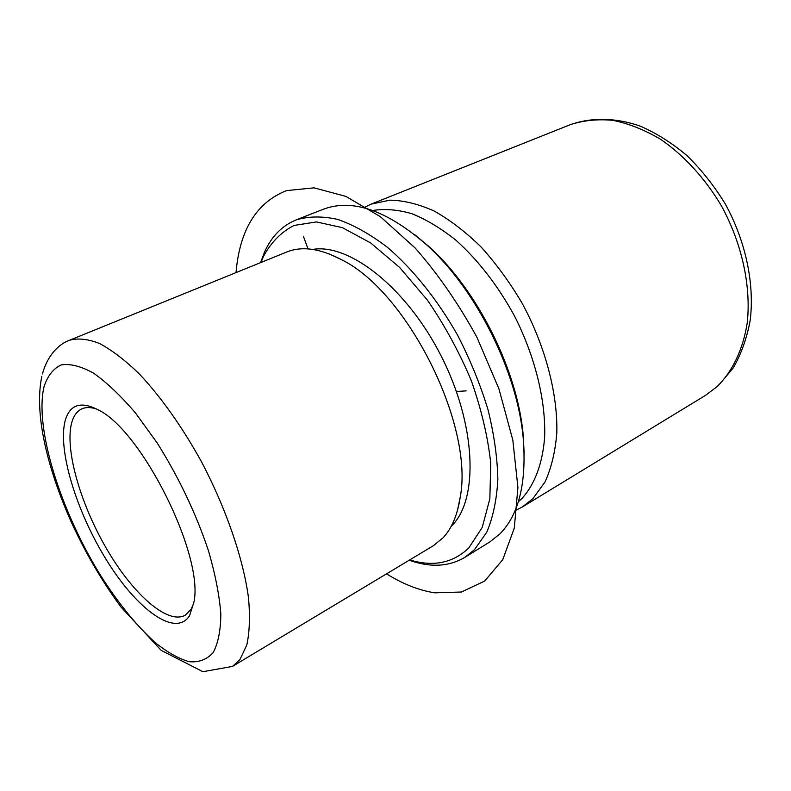 <?xml version="1.0" encoding="UTF-8"?>
<svg xmlns="http://www.w3.org/2000/svg" width="791" height="791" viewBox="0 0 791 791"><rect width="100%" height="100%" fill="white"/><g stroke="black" fill="none" stroke-linecap="round" stroke-linejoin="round"><path stroke-width="1.19" d="M451.157 526.41L452.551 524.957C478.773 497.954 475.964 424.203 441.19 356.049C406.643 287.776 349.375 243.144 312.742 249.422M41.834 376.289C33.964 413.683 47.233 467.877 71.141 521.763C85.428 552.899 102.029 581.296 120.944 606.974L161.206 650.38L202.901 671.707L232.465 666.408L433.419 545.681L443.128 537.742C451.809 528.398 457.495 514.941 460.184 497.371C474.254 425.429 407.365 291.572 341.386 259.636C320.078 248.414 301.846 245.872 286.678 252.032L69.489 340.259C58.781 344.105 47.48 355.258 42.427 373.925M518.323 501.791L522.139 498.261C534.637 484.488 542.577 463.655 544.633 437.344C545.968 401.126 535.25 356.929 514.595 316.153C497.875 285.6 478.298 260.269 455.863 240.157C441.032 228.372 426.379 219.552 411.913 213.708C397.833 209.635 384.782 208.567 372.759 210.495M363.712 207.756L371.098 204.137L389.914 200.153C403.796 200.42 418.548 204.048 434.19 211.029C450.069 219.967 465.761 232.01 481.264 247.168C496.323 263.897 510.017 282.703 522.337 303.586C545.454 346.488 557.853 394.076 556.805 433.171C555.233 451.908 551.297 468.193 544.989 482.026L532.857 498.696L522.406 506.932L515.07 510.66M524.206 454.103L523.167 434.734C517.522 370.376 477.369 290.03 429.295 246.871L414.425 234.413M409.224 560.216C430.166 567.711 448.675 566.791 464.722 557.447L489.678 542.033L499.685 534.113C518.926 514.803 526.766 482.747 523.197 437.967C517.403 371.908 476.073 289.199 426.715 244.903C386.759 210.218 352.311 198.333 323.371 209.239L296.071 219.938C282.1 225.692 271.61 236.341 264.609 251.894L260.526 262.661M409.679 559.939C433.201 567.068 452.897 563.083 468.766 547.995L482.233 527.429L489.847 498.814L490.756 463.397C487.909 436.988 481.412 409.372 471.268 380.55C459.175 351.886 444.522 325.022 427.288 299.967L399.633 267.467L370.712 242.975L342.424 227.67L316.44 221.925L294.074 225.435C281.24 232.02 271.046 242.343 263.492 256.413L261.02 262.454M464.722 557.447L474.511 549.646L486.772 532.185C493.011 517.462 496.708 499.902 497.855 479.494C497.391 457.732 494.118 434.467 488.017 409.689C480.325 384.535 470.22 359.776 457.712 335.394C437.542 299.819 413.031 269.256 387.402 247.286C370.297 234.284 353.745 225 337.727 219.423C322.362 216.012 308.47 216.18 296.071 219.938M96.868 409.174C91.034 407.128 86.061 407.019 81.948 408.818C77.271 410.964 73.929 415.305 71.941 421.86C64.279 447.795 79.901 502.809 106.231 548.163C132.453 593.586 167.267 624.989 185.114 615.279L191.106 609.268L193.795 603.138M65.376 419.962C57.071 448.981 76.519 512.153 106.973 560.799C137.248 609.683 175.632 637.902 189.573 615.655L193.973 601.961C203.979 555.104 141.391 429.869 97.916 409.738C80.959 401.096 70.112 404.508 65.376 419.962M308.035 248.908L303.368 236.252M456.437 391.496L466.146 390.883M386.542 573.841C402.995 584.094 419.082 590.412 434.813 592.825L461.45 592.014L484.636 581.078L502.76 559.662L514.288 528.081L517.917 487.513L512.825 440.083L498.913 388.786L476.904 337.233C458.671 303.922 438.135 274.22 415.305 248.137L380.342 216.665L345.875 196.386L314.057 187.843L286.54 190.601C256.551 202.437 239.713 229.776 236.015 272.618M570.084 124.751C591.332 117.197 615.586 117.562 640.166 126.095C656.49 133.195 672.152 143.092 687.161 155.768C701.498 169.857 714.194 185.885 725.228 203.851C745.587 240.939 754.604 283.227 750.254 319.979C747.011 337.816 741.325 353.814 733.208 367.983L718.169 385.84L705.354 395.46L717.012 386.7C732.357 371.592 742.967 349.77 747.198 323.104C751.292 286.589 742.067 243.579 721.372 205.759C704.9 178.064 683.592 154.957 660.169 139.018C644.329 129.764 628.568 123.534 612.887 120.341C597.571 118.907 583.303 120.38 570.084 124.751L371.098 204.137M232.465 666.408L239.93 659.585L246.812 644.942C249.6 632.118 250.154 616.407 248.493 597.798C243.252 558.594 226.107 508.455 201.339 461.509C182.207 426.853 160.543 396.41 139.167 373.787C125.107 360.221 111.917 350.136 99.597 343.531C88.019 338.983 77.983 337.895 69.489 340.259M44.108 386.453C34.151 427.486 60.502 510.946 100.684 575.581C118.353 603.345 136.536 625.681 155.234 642.618C167.326 652.288 178.598 658.636 189.049 661.681C198.788 662.611 206.797 659.605 213.086 652.694C218.138 643.459 220.719 630.486 220.827 613.767C219.364 595.129 215.231 574.068 208.419 550.585C195.911 513.31 178.825 477.428 157.162 442.92L135.469 412.961C120.776 395.777 106.775 382.488 93.486 373.115C80.979 366.203 70.211 363.474 61.174 364.918C53.333 368.626 47.638 375.804 44.108 386.453M329.363 253.99L341.386 259.636M457.475 510.393L460.184 497.371M429.295 246.871L426.715 244.903M523.167 434.734L523.197 437.967M705.354 395.46L522.406 506.932"/></g></svg>

